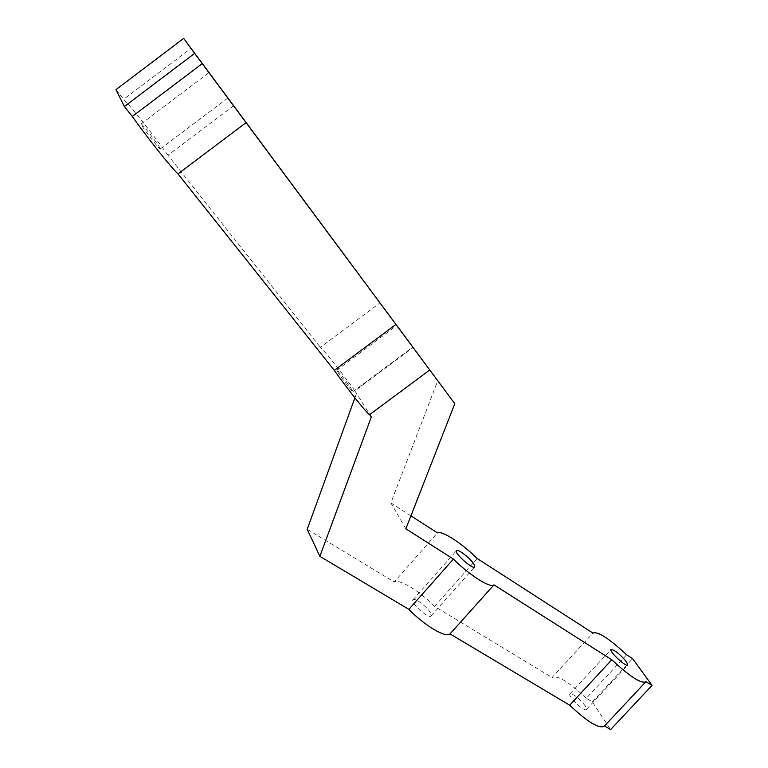 <?xml version="1.0" encoding="UTF-8"?>
<svg xmlns="http://www.w3.org/2000/svg" width="768" height="768" viewBox="0 0 768 768"><rect width="100%" height="100%" fill="white"/><g stroke="black" fill="none" stroke-linecap="round" stroke-linejoin="round"><path stroke-width="0.58" stroke-dasharray="3.84 2.88" d="M626.65 654.787L586.291 698.256L592.358 701.923L610.608 729.6M604.454 725.933L645.994 681.533M592.358 701.923L632.621 658.637M585.331 705.955C578.784 697.814 573.629 693.83 569.866 693.984C567.715 696.595 585.178 712.781 586.483 709.373L585.331 705.955M586.291 698.256C568.877 681.859 557.472 674.947 552.077 677.539L592.954 633.082M477.168 558.499L434.573 606.403L552.077 677.539M430.483 612.922C427.286 606.701 413.952 596.832 412.896 599.933C410.477 603.216 429.667 619.91 431.146 615.811L430.483 612.922M434.573 606.403C419.597 591.053 399.322 578.64 394.243 581.99L437.414 532.886M307.21 529.306L394.243 581.99M410.947 515.837L390.854 502.896L437.798 380.602M371.338 416.947L354.864 390.883L413.213 347.501M356.621 393.091L354.902 397.814M405.859 528.826L390.854 502.896M354.864 390.883C341.587 372.317 324.24 350.4 320.333 347.338L380.045 302.832M352.09 390.01C348.797 384.518 336.326 368.352 336.768 370.176C336.461 371.29 353.453 393.869 352.925 391.632L352.09 390.01M233.664 105.725L167.971 155.251L320.333 347.338M167.971 155.251C154.032 135.61 131.885 107.635 123.619 99.331L191.04 48.326M160.022 148.205C157.805 143.702 140.39 121.469 141.014 123.955C140.755 125.51 161.069 151.766 160.32 148.925L160.022 148.205M115.949 89.654L123.619 99.331M645.398 682.282L645.907 681.734M586.483 709.373L627.648 665.126M569.866 693.984L610.973 649.546M431.146 615.811L474.557 567.053M412.896 599.933L456.365 550.8M352.925 391.632L412.819 347.107M336.768 370.176L396.806 325.488M160.32 148.925L227.827 98.006M141.014 123.955L208.992 72.605"/><path stroke-width="1.15" d="M604.512 725.971L610.608 729.6L652.051 685.382L645.907 681.734C641.443 684.048 630.067 676.723 611.789 659.779L493.968 584.851L450.019 633.898L569.683 705.206L611.789 659.779M652.051 685.382L632.621 658.637L626.65 654.787C608.995 638.4 597.763 631.162 592.954 633.082L477.168 558.499C461.875 543.264 441.869 530.256 437.414 532.886L410.947 515.837M569.683 705.206C587.712 722.16 599.261 729.139 604.339 726.154L645.398 682.282M626.429 661.738C619.613 653.779 614.458 649.709 610.973 649.546C609.197 651.754 626.89 667.958 627.811 664.954L626.429 661.738M132.298 116.467L202.224 63.629L194.63 53.405L124.387 106.522L132.298 116.467C147.149 137.462 170.995 167.376 177.994 173.904L334.272 370.358C348.384 390.134 366.682 413.078 369.552 414.701L371.338 416.947L319.872 556.33L408.864 609.37L453.418 559.066C469.555 575.28 490.56 588.509 493.968 584.851M408.864 609.37C424.646 625.709 445.978 638.266 450.019 633.898M319.872 556.33L307.21 529.306L354.902 397.814M473.914 564.106C470.4 558.173 457.094 548.064 456.365 550.8C454.387 553.584 473.75 570.413 474.787 566.803L473.914 564.106M453.418 559.066L405.859 528.826L454.8 403.699L429.763 369.994L369.552 414.701M454.8 403.699L183.667 38.4L115.949 89.654L124.387 106.522M334.272 370.358L395.942 324.451L429.763 369.994M395.942 324.451L246.058 122.65L177.994 173.904M411.763 345.648L396.806 325.488L411.763 345.648M202.224 63.629L246.058 122.65M227.386 97.392L208.992 72.605L227.386 97.392M183.667 38.4L194.63 53.405"/></g></svg>
